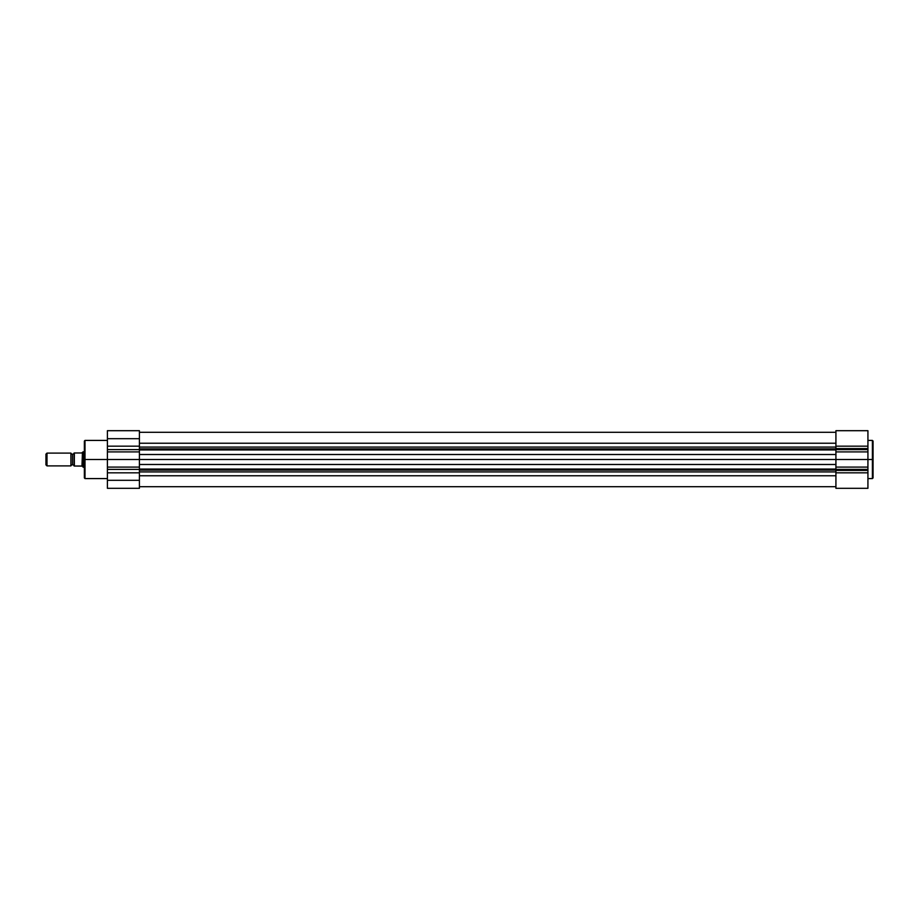 <?xml version="1.0" encoding="UTF-8"?>
<svg xmlns="http://www.w3.org/2000/svg" width="919" height="919" viewBox="0 0 919 919"><rect width="100%" height="100%" fill="white"/><g stroke="black" fill="none" stroke-linecap="round" stroke-linejoin="round"><path stroke-width="1.38" d="M867.927 430.701L867.927 448.564L835.922 448.564L835.922 446.174L867.927 446.174L867.927 459.5L872.407 459.5L872.407 440.419L872.407 459.5L873.05 459.5L873.05 441.063L873.05 477.846M867.927 478.581L872.407 478.581L872.407 459.5L867.927 459.5L867.927 488.311L835.922 488.311L835.922 469.391L867.927 469.391L867.927 470.436L835.922 470.436L835.922 430.701M873.05 441.154L873.05 459.5L872.407 459.5L872.407 440.419L873.05 441.063M835.922 446.174L867.927 446.174L867.927 430.689L835.922 430.689L835.922 446.174M835.922 488.311L867.927 488.311L867.927 472.825L835.922 472.825L835.922 488.311M835.922 470.436L867.927 470.436L867.927 472.825L835.922 472.825L835.922 470.436M835.922 469.391L867.927 469.391L867.927 467.093L835.922 467.093L835.922 469.391M867.927 467.093L867.927 459.5L835.922 459.5L835.922 467.093L867.927 467.093M867.927 459.5L867.927 451.907L835.922 451.907L835.922 459.5L867.927 459.5M835.922 451.907L867.927 451.907L867.927 449.609L835.922 449.609L835.922 451.907M835.922 448.564L867.927 448.564L867.927 449.609L835.922 449.609L835.922 448.564M872.407 459.5L872.407 478.581L872.407 459.5M873.05 459.5L873.05 477.937L873.05 459.5M835.922 448.874L139.412 448.874L835.922 448.874M139.412 447.071L835.922 447.071L139.412 447.071M835.922 470.126L139.412 470.126L835.922 470.126M139.412 469.058L835.922 469.058L139.412 469.058M835.922 475.778L139.412 475.778L139.412 480.304L107.408 480.304L107.408 488.311L139.412 488.311L139.412 480.304L139.412 488.311L107.408 488.311L107.408 446.174L139.412 446.174L139.412 438.696L107.408 438.696L107.408 446.174L107.408 430.689L107.408 438.696L139.412 438.696L139.412 443.234L835.922 443.222L139.412 443.222L139.412 459.5L835.922 459.5L139.412 459.5L139.412 475.766L835.922 475.778M139.412 471.929L835.922 471.929L139.412 471.929M835.922 464.486L139.412 464.486L835.922 464.486M835.922 454.514L139.412 454.514L835.922 454.514M835.922 449.942L139.412 449.942L835.922 449.942M84.996 478.581L84.364 477.937L84.364 441.063L84.364 459.5L84.996 459.5L84.996 440.419L84.996 459.5L107.408 459.5L84.996 459.5L84.996 478.581L107.408 478.581M84.996 440.419L84.996 478.581L84.364 441.063L84.996 440.419L107.408 440.419M139.412 430.689L139.412 438.696L139.412 430.689L107.408 430.689M107.408 472.825L107.408 480.304L139.412 480.304L139.412 472.825L107.408 472.825L107.408 469.391L139.412 469.391L139.412 472.825L107.408 472.825M139.412 469.391L139.412 467.093L107.408 467.093L107.408 469.391L139.412 469.391M139.412 459.5L107.408 459.5L107.408 467.093L139.412 467.093L139.412 451.907L107.408 451.907L107.408 459.5L139.412 459.5M139.412 451.907L139.412 449.609L107.408 449.609L107.408 451.907L139.412 451.907M107.408 446.174L139.412 446.174L139.412 449.609L107.408 449.609L107.408 446.174M84.364 459.5L84.364 477.937L84.364 459.5M70.912 465.899A1.723 1.723 0 0 1 72.521 464.819A1.723 1.723 0 0 0 70.912 465.899L70.912 453.101A1.723 1.723 0 0 0 72.521 454.181A1.723 1.723 0 0 1 70.912 453.101L46.995 453.101L70.912 453.101L70.912 465.899L46.995 465.899L45.95 464.865L46.995 465.899L46.995 453.101L45.95 454.135L46.995 453.101L46.995 465.899L70.912 465.899M72.521 454.181L72.521 464.819L72.521 454.181A1.723 1.723 0 0 0 74.117 453.101A1.723 1.723 0 0 1 72.521 454.181M74.117 465.899A1.723 1.723 0 0 0 72.521 464.819A1.723 1.723 0 0 1 74.117 465.899M83.009 451.884L83.009 467.116L84.364 467.185L83.078 467.185L83.078 451.815L84.364 451.815L81.412 452.975L74.29 452.975L74.37 466.025L74.117 452.975L74.117 466.025M81.412 452.975L74.29 452.975M81.963 466.232L82.446 452.355L81.963 466.232M81.412 466.025L74.37 466.025L81.802 466.094M74.29 466.025L74.37 452.975M45.95 454.135L45.95 464.865L45.95 454.135M867.927 440.419L872.407 440.419M872.407 478.581L873.05 477.937M139.412 486.702L835.922 486.702M139.412 432.298L835.922 432.298"/></g></svg>
